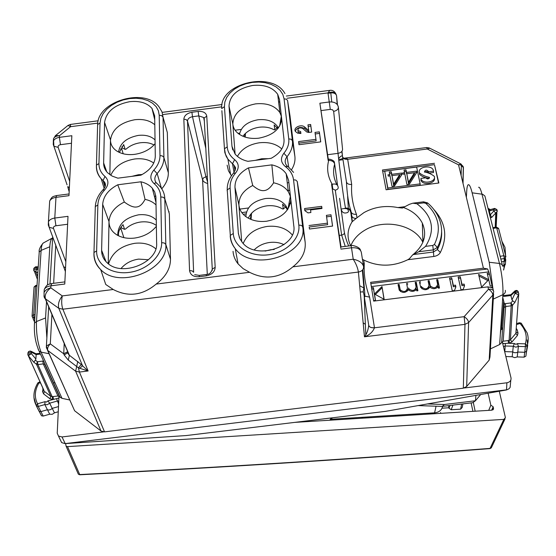<?xml version="1.0" encoding="UTF-8"?>
<svg xmlns="http://www.w3.org/2000/svg" width="556" height="556" viewBox="0 0 556 556"><rect width="100%" height="100%" fill="white"/><g stroke="black" fill="none" stroke-linecap="round" stroke-linejoin="round"><path stroke-width="0.83" d="M121.034 268.52C125.441 263.329 131.306 260.187 138.625 259.11L148.487 259.735M108.552 263.912C111.999 252.751 120.715 245.884 134.677 243.32C143.323 242.374 150.363 244.216 155.812 248.831M121.201 226.911L121.562 228.023L124.558 229.322L125.524 229.037C129.673 225.194 134.733 222.852 140.703 222.004C146.909 221.302 152.129 222.449 156.361 225.451M117.754 235.396C117.796 224.673 124.711 217.813 138.5 214.825C146.075 214.025 151.996 215.77 156.278 220.058M145.033 199.368C142.551 204.163 139.744 206.7 136.602 206.978C133.53 207.499 129.444 205.852 124.329 202.03L117.761 184.794L140.953 181.791L145.033 199.368C149.564 200.32 153.234 202.182 156.041 204.949M156.368 226.264C151.176 232.721 143.948 236.654 134.677 238.065C128.186 238.83 122.501 237.912 117.615 235.32C111.909 232.019 109.039 227.439 109.004 221.58C109.65 213.337 114.758 206.825 124.329 202.03M131.974 176.335L138.388 174.737L142.211 174.508M155.763 195.587L154.582 197.012M110.762 175.286C114.842 166.473 122.813 161.038 134.677 158.995C142.308 158.119 148.667 159.468 153.748 163.047M121.903 146.673L122.306 148L125.128 149.349L126.038 149.154C129.951 145.7 134.726 143.566 140.355 142.76C145.596 142.134 150.134 142.864 153.984 144.97M118.581 152.059C119.901 143.316 126.462 137.77 138.277 135.414C145.422 134.635 151.01 136.137 155.034 139.904M155.096 143.684C150.203 149.46 143.399 153.011 134.677 154.346C127.595 155.173 121.639 154.068 116.802 151.03C112.59 148.174 110.491 144.49 110.491 139.98C112.152 129.36 120.214 122.612 134.677 119.742C143.142 118.796 149.849 120.478 154.804 124.78M242.965 136.283C246.53 131.376 251.951 128.36 259.228 127.241C264.913 126.573 269.875 127.435 274.115 129.847L274.852 129.819L276.951 127.824L276.881 127.345L276.951 127.824M239.476 134.413C241.179 126.615 247.35 121.729 258.005 119.755C267.04 118.908 273.594 121.222 277.659 126.712L278.354 127.984M281.677 118.817C280.565 128.936 272.947 135.386 258.839 138.18C250.485 139.097 243.618 137.54 238.225 133.503C234.952 130.841 233.152 127.665 232.832 123.981C233.534 113.445 241.123 106.738 255.607 103.861C266.887 102.804 274.977 105.709 279.87 112.576L281.405 116.412M255.315 160.357L261.702 158.752L268.242 158.682M237.433 156.396C241.589 149.001 248.873 144.463 259.27 142.788C268.659 141.794 276.165 143.844 281.781 148.945M248.289 218.16C251.569 211.433 257.713 207.332 266.72 205.859C272.739 205.171 278.014 206.2 282.531 208.945L283.324 209.007L285.562 206.992M245.842 216.611C246.586 207.006 253.126 200.98 265.476 198.527C274.588 197.672 281.399 200.104 285.916 205.831L287.674 209.466M287.959 209.042L290.357 196.254L288.335 191.75C285.165 187.163 280.252 184.182 273.601 182.806C270.515 187.699 267.401 190.284 264.246 190.562C261.139 191.09 257.303 189.401 252.737 185.495L248.469 167.884L271.849 164.861C278.306 166.355 283.08 169.33 286.173 173.778L288.654 180.45L293.783 225.819C297.689 246.662 256.504 260.549 242.645 242.868L239.935 238.865L238.385 233.659L234.973 187.365C234.847 179.31 239.344 172.819 248.469 167.884M290.823 199.639C289.711 211.03 281.656 218.23 266.658 221.225C258.797 222.094 252.056 220.697 246.426 217.021C241.867 213.81 239.365 209.772 238.92 204.914C238.816 196.741 243.424 190.27 252.737 185.495M290.357 196.254L290.517 196.928M265.101 251.069L270.89 249.693L274.24 249.47M254.259 249.846C258.283 245.808 263.412 243.347 269.646 242.472C274.9 241.853 279.696 242.583 284.026 244.654M243.208 243.479C247.059 234.145 255.037 228.467 267.144 226.431C277.979 225.382 286.354 228.21 292.268 234.924M118.268 235.661C118.275 231.755 119.867 228.092 123.043 224.666L124.558 229.322M119.352 152.434L123.703 144.581L125.128 149.349M277.847 128.61L274.129 124.94L274.852 129.819M285.916 205.831L286.215 207.861L282.594 204.226L283.324 209.007M286.215 207.861L287.376 209.897M235.091 154.012L232.832 123.981L229.009 106.064C229.767 95.312 237.634 88.446 252.619 85.478C264.288 84.373 272.649 87.32 277.701 94.311L279.487 99.441L284.019 139.493C284.457 147.104 280.182 153.373 271.182 158.3L247.913 161.316C242.242 160.003 237.94 157.529 234.993 153.894L231.956 146.27L229.009 106.064M154.721 119.748L152.031 108.489L154.665 115.829L155.291 156.243C154.992 163.916 150.203 170.226 140.918 175.175L117.837 178.17L112.124 176.071L107.676 172.826C104.931 169.997 103.583 166.71 103.638 162.957L104.57 122.41L110.491 139.98L109.859 174.681M241.693 241.707L238.92 204.914L234.973 187.365M117.761 184.794C108.35 189.742 103.326 196.282 102.679 204.399L109.004 221.58L108.232 263.676M420.148 183.883L387.824 188.025L384.71 171.185L416.639 167.078L420.148 183.883L420.162 185.252L387.886 189.387L384.71 171.185M406.005 169.809L404.031 170.066L404.553 172.68L402.766 172.916L403.024 174.216L404.817 173.986L406.916 184.522L409.341 184.21L416.785 172.45L416.513 171.144L406.533 172.429L406.005 169.809L406.033 171.185L404.302 171.408M391.257 171.707L389.29 171.964L389.784 174.584L387.998 174.813L388.241 176.12L390.027 175.884L392.015 186.434L394.433 186.121L401.988 174.348L401.731 173.048L391.758 174.327L391.257 171.707L391.313 173.076L389.541 173.305M419.342 172.304L419.572 174.396L419.558 173.02C416.778 167.05 431.213 164.374 433.256 170.087L433.541 171.151L428.502 171.797L428.37 171.359C426.542 169.587 425.236 169.775 424.437 171.915C428.398 172.707 431.699 174.195 434.34 176.377C436.307 181.916 423.394 184.509 421.094 179.261L421.094 179.727M419.558 173.02C422.185 175.084 425.465 176.53 429.399 177.343C428.648 179.24 427.46 179.4 425.84 177.823L420.802 178.393M414.456 172.749L408.5 182.25L406.79 173.729L414.456 172.749L414.477 174.118L408.528 183.619L406.79 173.729M399.667 174.647L393.62 184.161L392.001 175.633L399.667 174.647L399.701 176.016L393.669 185.523L392.001 175.633M365.368 324.287L363.158 322.869M422.817 238.489L423.735 239.914M422.852 242.36C414.748 224.652 383.932 218.411 364.924 230.142C358.113 234.166 353.421 239.351 350.836 245.696M340.814 248.178L331.578 184.307L341.009 246.94M328.311 159.336L319.881 103.214L329.36 101.97C334.497 101.685 337.492 103.395 338.361 107.106C338.389 109.282 336.818 110.7 333.656 111.353L338.027 153.352C339.876 171.074 344.595 205.372 345.596 208.194L346.131 208.632L344.018 208.535L345.596 208.194C348.362 207.68 350.252 209.063 351.253 212.343L350.78 212.302L352.115 221.761C347.215 229.628 346.729 237.614 350.669 245.717M493.589 293.832L489.968 356.994L489.169 360.128L492.845 295.048L493.7 291.817C493.499 289.878 491.761 289.016 488.481 289.224C491.233 290.969 492.685 292.908 492.845 295.048L468.604 322.556C468.388 320.437 466.894 318.484 464.128 316.684L488.481 289.224L487.911 286.854L492.727 287.994L492.331 285.833L490.267 286.09L488.717 279.703L478.57 274.449L481.579 287.174L488.717 279.703L487.188 273.371L489.231 273.114L492.046 285.867M73.468 408.208L47.76 350.468L75.63 371.186L79.411 372.061L78.424 367.836L88.105 370.984L79.411 372.061L104.535 431.873L463.329 388.185L466.686 386.483L489.169 360.128M104.535 431.873L101.018 431.025L74.796 410.898M156.007 202.516L152.295 188.192L154.679 191.896L155.895 196.81L156.632 243.292C158.3 262.585 121.806 277.284 107.301 262.905C103.465 259.43 101.567 255.225 101.623 250.304L102.679 204.399M152.295 188.192C149.543 185.078 145.762 182.945 140.953 181.791M152.031 108.489C147.145 102.909 139.695 100.643 129.666 101.692C114.703 104.653 106.335 111.561 104.57 122.41M159.982 155.631C160.017 160.649 157.974 165.473 153.838 170.101C149.8 175.07 149.863 179.553 154.033 183.549C158.342 187.157 160.587 191.618 160.767 196.921L161.636 242.659C162.081 256.073 146.77 270.285 129.006 272.426C111.249 274.775 96.098 264.447 96.64 250.937L97.856 205.025C98.078 199.68 100.351 194.649 104.681 189.93C108.872 184.856 108.969 180.359 104.973 176.44C100.886 172.881 98.885 168.593 98.954 163.568L100.031 123.008L100.893 118.268L103.173 113.612L106.752 109.254L111.45 105.404L117.017 102.255L123.196 99.941L129.68 98.579L136.157 98.231L142.329 98.912L147.896 100.601L152.573 103.214L156.132 106.641L158.391 110.713L159.218 115.231L159.982 155.631L162.164 155.861L163.811 157.237L168.329 172.77L167.328 132.543L165.208 124.961M168.329 172.77C168.405 178.33 166.202 183.682 161.733 188.825M166.432 204.121L169.351 213.838L170.483 259.277C170.435 268.68 165.66 276.944 156.173 284.074L249.561 272.294C265.066 280.071 279.501 278.25 292.88 266.831C301.894 259.735 305.988 251.52 305.161 242.194L299.517 195.601M273.601 182.806L271.849 164.861M291.518 169.74C294.27 165.361 295.389 160.906 294.882 156.382L289.919 115.321M227.119 165.153L228.453 170.803L231.463 175.772M319.332 131.855L320.742 141.87L298.996 144.699L298.614 141.592L315.961 139.341L315.016 132.418L319.332 131.855L320.687 141.877M315.961 139.341L316.135 140.883L298.808 143.135L299.003 144.692M315.224 133.961L319.498 133.405M298.614 141.592L298.808 143.135M308.17 126.372L310.825 126.031L311.638 132.078M310.651 124.481L311.673 132.078L308.67 132.467L306.773 131.994L302.547 128.36C299.469 127.331 297.933 128.075 297.933 130.597L300.65 131.57L300.886 133.482L297.648 133.169L295.458 131.536C292.776 127.776 301.178 123.703 304.688 127.046L308.726 130.521L307.968 124.829L310.651 124.481L310.825 126.031M300.838 133.113L298.127 132.14L297.981 130.959M300.65 131.57L300.893 133.482M295.25 131.146C297.279 127.352 300.49 126.504 304.869 128.596L308.9 132.064L308.726 130.521M304.869 210.675L304.792 210.043L321.854 207.861L321.938 208.486M304.598 208.535L321.688 206.345L321.973 208.479L310.561 209.939L310.88 212.517L308.031 212.879L304.855 210.668L304.598 208.535L304.792 210.043M321.688 206.345L321.854 207.861M310.561 209.939L310.887 212.517M330.994 214.769L332.585 226.09L309.449 229.037L309.205 227.029L327.637 224.687L326.4 215.353L330.994 214.769L332.53 226.097M309.449 229.037L309.205 227.029M309.018 225.527L327.477 223.178M326.608 216.861L331.154 216.284M340.807 246.968L339.216 235.987M340.925 246.343L339.348 235.973M327.79 156.855L328.151 159.357M371.54 287.848L373.43 287.612L373.514 288.911L371.749 289.134M373.604 300.65L375.515 300.407L374.466 293.985L381.993 286.542L383.981 299.239M373.43 287.612L374.549 295.278M373.514 288.911L375.383 300.428M375.363 294.478L382.062 287.841M374.466 293.985L384.147 299.33L381.993 286.542M415.436 283.664L416.284 283.56L416.263 282.253L417.897 290.739L416.819 290.871L416.548 289.447C413.949 291.872 411.211 291.99 408.347 289.801C405.449 293.158 402.405 293.276 399.222 290.149L398.047 284.533L399.118 284.401L399.159 285.701L398.277 285.812M416.284 283.56L417.667 290.767M416.263 282.253L415.193 282.385L416.083 287.042C414.811 290.878 412.385 291.427 408.799 288.682L409.181 290.51M415.568 290.392L416.103 288.349M406.853 284.741L407.722 284.63M407.687 283.324L406.617 283.456L407.485 288.119C406.214 291.935 403.795 292.498 400.223 289.794L399.118 284.401M399.159 285.701L400.619 291.622M406.992 291.441L407.513 289.419M436.912 280.982L437.711 280.877L439.205 288.077M428.322 282.052L429.135 281.955L429.135 280.641L430.281 285.895C433.875 288.745 436.321 288.23 437.614 284.352L436.648 279.696L437.725 279.564L437.711 280.877M429.135 281.955L430.615 287.73M437.037 287.772L437.6 285.659M429.135 280.641L428.064 280.773L428.996 285.43C427.71 289.294 425.277 289.822 421.684 287.007L422.039 288.842M428.447 288.821L428.996 286.736M420.565 283.025L419.731 283.129M420.558 281.711L419.481 281.85L420.677 287.334C423.867 290.579 426.932 290.503 429.885 287.111C432.797 289.294 435.536 289.176 438.107 286.75L438.406 288.175L439.483 288.043L437.725 279.564M487.848 280.62L478.938 276.005M487.494 274.65L489.259 274.428M460.959 289.745L458.137 277.006L460.285 276.742L461.987 284.352L464.149 284.088L464.531 285.791L463.127 289.474L460.959 289.745M464.149 284.088L464.239 286.048M461.987 284.352L461.939 285.673L464.093 285.402M460.285 276.742L461.939 285.673M458.422 278.285L460.236 278.063M452.285 290.83L449.54 278.083L451.687 277.819L453.342 285.436L455.503 285.165L455.878 286.868L454.454 290.559L452.285 290.83M455.503 285.165L455.6 287.111M453.342 285.436L453.307 286.75L455.461 286.479M451.687 277.819L453.307 286.75M449.811 279.362L451.653 279.133M438.566 183.042L434.472 164.68L382.709 171.345M434.479 163.304L382.458 169.997L386.086 189.77L438.879 183L434.472 164.68M387.824 188.025L387.886 189.387M419.572 174.396C421.935 176.523 425.132 177.85 429.169 178.386M433.541 171.151L433.534 172.527L428.502 173.173L428.37 172.735C427.446 171.283 426.202 171.109 424.631 172.214M428.509 171.797L428.509 173.173M434.472 178.198C435.508 183.543 423.325 185.662 421.1 180.637L420.809 179.762M406.533 172.429L406.561 173.799L406.033 171.185M416.513 171.144L416.527 172.52L414.463 172.784M404.553 172.68L404.587 174.014M408.5 182.25L408.528 183.619M391.758 174.327L391.806 175.696L391.313 173.076M401.731 173.048L401.766 174.417L399.667 174.688M389.784 174.584L389.832 175.911M393.62 184.161L393.669 185.523M70.424 124.433L67.985 125.454L70.57 126.692L59.485 135.72L55.669 135.456L55.169 135.893M53.251 144.345L53.369 141.12C54.377 139.076 56.385 137.825 59.388 137.353L59.485 135.72C56.524 135.845 54.537 136.825 53.522 138.653L55.669 135.456L67.728 125.663M287.125 98.252L327.984 92.887L329.784 90.357C332.822 89.961 334.983 91.483 336.269 94.916L336.262 94.909C335.24 93.332 333.426 92.657 330.813 92.908L330.716 92.157M320.972 110.602L330.271 109.386L327.984 92.887C332.856 91.267 335.72 92.24 336.575 95.799L337.193 104.424M97.759 123.119L70.57 126.692L70.48 124.426L98.217 120.784M53.244 144.414L53.883 146.214L53.515 138.666L53.293 141.412M153.783 115.808L154.665 116.162M279.807 102.269L278.563 101.588M48.302 224.937L48.414 221.788C49.477 219.773 51.604 218.529 54.787 218.042L67.999 216.34L64.774 284.046L50.923 285.805L50.804 287.827L62.286 295.917C58.908 300.337 57.741 304.473 58.797 308.323L62.849 309.185L58.804 308.33L45.439 298.794C44.473 295.027 46.259 291.379 50.804 287.827C47.455 288.731 45.21 290.281 44.07 292.463L44.063 292.477C44.028 296.438 44.404 298.482 45.189 298.593M156.173 284.074C142.558 295.479 128.241 297.286 113.222 289.495L62.286 295.917C61.341 300.852 61.521 305.272 62.849 309.185M292.88 266.831L353.227 259.221C359.218 260.493 362.672 262.974 363.596 266.678L363.596 266.678C363.693 269.5 361.963 271.293 358.398 272.051L364.465 336.797C369.33 335.143 372.666 332.147 374.473 327.797L464.128 316.684L464.969 324.363L468.604 322.556L466.686 386.483M363.52 266.199L361.344 252.417C360.483 248.97 357.202 247.42 351.489 247.781L353.227 259.221C356.069 263.718 357.793 267.992 358.391 272.051M233.04 251.347C233.374 255.906 235.056 260.083 238.072 263.864L243.118 268.638L249.561 272.294M113.222 289.495L105.751 284.477L100.706 269.618C96.077 265.115 93.825 259.77 93.936 253.585L93.978 253.724M69.069 193.947L56.636 195.552L55.968 197.352L68.986 195.67L71.842 135.72L59.388 137.353L60.479 144.685L71.488 143.246M67.623 224.263L55.947 225.764L54.787 218.042L55.968 197.352C52.834 197.832 50.742 199.055 49.686 201.029L49.505 203.989M67.081 184.842L53.883 146.214L58.165 147.375C57.88 145.964 58.651 145.067 60.479 144.685M64.878 281.892L51.771 283.546L50.923 285.805C47.58 286.298 45.356 287.501 44.258 289.419L44.112 292.373M48.296 225.02L49.164 227.279L48.407 221.795L49.686 201.015C52.32 195.9 52.917 196.706 56.51 195.573M49.164 227.286L53.501 228.426C53.188 227.043 54.008 226.153 55.947 225.764M331.578 184.307L332.175 184.231C335.449 183.57 337.395 184.342 338.006 186.545C338.687 188.296 337.784 189.513 335.289 190.173L341.634 235.125L339.292 235.424M328.005 159.377L328.533 159.308L328.721 160.316C326.546 168.572 327.699 176.544 332.175 184.231L332.759 188.936L335.289 190.173M339.598 198.29L344.213 231.602C344.901 233.27 344.046 234.444 341.648 235.125L345.248 246.405M337.555 185.377L334.663 164.076C332.683 171.178 333.454 178.087 336.985 184.794M341.099 209.181C342.1 212.76 344.359 213.831 347.875 212.392L348.549 211.273L347.729 209.112L348.549 211.273M328.116 160.225L319.881 103.214M328.123 160.392L328.721 160.316C332.064 160.545 334.045 161.796 334.663 164.076L334.406 162.498C334.51 160.156 328.36 158.613 328.547 159.308M347.729 209.112L346.131 208.632M341.356 209.035L344.018 208.535M347.264 208.924C349.078 209.028 350.252 210.161 350.78 212.302M351.003 211.28C348.57 203.892 347.041 194.037 346.416 181.701C346.909 183.716 348.668 184.627 351.684 184.439L347.695 159.343C344.734 159.523 343.003 158.599 342.51 156.577L346.416 181.701M351.246 212.309C352.115 213.858 353.845 214.519 356.438 214.31L356.98 217.75L352.115 221.761M352.302 221.524L351.698 215.693C352.066 217.438 353.574 218.348 356.215 218.439M460.479 163.721L429.816 148.23L427.244 149.001L347.688 159.28L346.805 158.314L343.983 158.224L342.76 157.424M342.809 158.467L338.757 159.906M347.695 159.343L347.688 159.28C344.727 159.475 343.003 158.564 342.51 156.542L342.239 155.909C341.12 155.756 339.924 156.764 338.646 158.919M359.676 285.701L363.888 287.994L364.486 289.544C365.111 297.21 364.931 298.892 363.958 294.576L363.332 291.775M463.329 388.185L464.969 324.363L364.465 336.797C366.738 334.024 368.162 330.181 368.725 325.26L368.718 325.218C369.212 327.109 371.13 327.943 374.459 327.72L374.473 327.797C371.137 327.998 369.219 327.15 368.725 325.26M425.555 246.371L418.731 251.736L413.435 254.537L433.312 252.035L437.419 249.526L437.398 247.392L434.424 244.452L432.776 245.46L425.555 246.371C435.654 230.08 432.763 215.874 416.868 203.739L412.781 203.197L409.334 204.365L403.371 207.485C412.309 210.766 418.626 215.978 422.324 223.123C427.369 234.931 424.117 245.543 412.566 254.982L409.438 258.7L407.763 259.742C392.828 266.873 378.136 266.956 363.693 259.986L364.277 263.662C363.666 274.852 365.438 286.013 369.601 297.133L364.854 296.133M364.277 263.662L363.131 263.725M363.693 259.986L362.415 259.186M68.298 360.121L69.368 355.27L81.225 364.465L78.424 367.836L68.298 360.121L64.162 354.957L63.725 353.783L67.686 351.698L69.368 355.27L45.439 298.794M79.626 368.433L82.538 365.806L88.105 370.984L62.856 309.205L358.398 272.051M64.162 354.957L67.818 352.726M434.424 244.452C441.679 229.065 438.795 215.367 425.785 203.35L428.064 203.336C432.665 207.381 436.14 211.996 438.496 217.174C442.986 227.133 442.618 237.203 437.398 247.392L433.277 249.901L432.776 245.46M356.98 217.75L363.985 212.58C374.41 206.867 385.711 205.199 397.874 207.569L402.447 208.048L403.371 207.485M489.231 273.114L487.64 268.972L483.414 268.18L370.643 282.316L373.681 301.109L487.911 286.854M413.435 254.537L412.566 254.982M241.241 129.402L235.091 130.208M239.872 209.091L248.497 207.986M281.656 118.636L280.884 118.741M290.552 197.227L290.169 197.276M207.61 182.027L205.908 176.801L203.51 177.878L202.579 179.796L187.497 121.02L186.19 119.554L183.841 119.186C184.21 115.572 186.899 113.271 191.903 112.263L198.158 111.443L198.763 115.891L203.642 117.497L204.08 118.567M207.687 183.466C205.004 182.827 203.301 181.603 202.579 179.796L207.298 274.316M327.498 153.894L327.922 156.841M40.442 413.678L41.644 415.839L43.201 416.062L49.713 414.199L47.413 409.751L40.859 411.621L39.156 411.377L37.391 407.791M49.713 414.199L52.236 414.317L54.481 412.837L58.248 411.76M58.498 406.582L52.208 408.382L54.481 412.837M526.893 348.668L525.913 356.111L524.141 357.154L517.233 356.924L514.717 357.661L512.18 356.75L505.856 356.535M517.233 356.924L517.789 352.052L524.739 352.282L526.671 351.149L527.686 345.554L527.081 339.883M504.667 351.621L512.702 351.878L512.18 356.75M505.487 257.998L505.293 260.952M503.514 270.049L504.785 265.511M500.949 329.541L500.337 334.038M504.82 351.621L505.314 343.462L509.4 343.191L509.108 340.439L511.193 305.828L505.675 306.516L504.09 307.531L501.651 342.67L499.649 344.518L490.434 348.897M499.649 344.518L502.93 294.659C503.229 285.284 502.082 274.886 499.469 263.461L489.21 262.258L492.963 288.779M489.21 262.258L472.155 192.828C470.661 186.913 469.34 184.224 468.194 184.759L468.152 184.745M502.631 266.095L501.839 264.357L499.469 263.461L481.962 194.134C480.662 189.123 479.536 186.844 478.591 187.296M466.359 197.283L466.734 190.896C466.957 187.344 467.443 185.294 468.194 184.759M59.763 397.026L57.963 396.018L43.264 363.902L42.826 361.08L37.46 361.748L36.494 364.236L37.898 364.569L43.264 363.902L44.758 364.298L59.763 397.026L62.001 398.339L69.785 399.986M46.864 337.999L45.557 317.949L46.523 301.769M62.001 398.339L41.102 352.143C37.669 343.365 36.126 333.162 36.474 321.542L45.557 317.949M47.517 284.992L49.79 246.767C50.096 242.027 50.895 239.149 52.188 238.135L52.646 237.898M34.396 324.537L34.493 323.154L36.474 321.542L41.116 250.395C41.408 246.377 42.089 243.938 43.173 243.076L43.5 242.902M302.054 421.497L302.116 421.928M427.508 403.934L444.418 404.511L442.222 406.415L418.126 405.595M444.418 404.511L475.463 400.744L475.908 395.372M60.395 440.018L61.646 442.597L65.017 443.618L186.267 435.55L385.426 411.377L506.509 389.958L506.898 382.785C509.949 382.139 511.318 380.499 510.999 377.858L502.339 341.982L503.18 341.231L509.108 340.439L510.408 339.792L512 341.884L517.441 335.476L518.032 333.044L516.156 332.161L515.857 333.391L510.408 339.792L512.549 305.154L510.894 302.95L512.736 300.831L511.979 299.872L515.009 293.373C516.906 292.261 518.164 292.324 518.776 293.561L515.857 333.391L517.441 335.476M480.704 394.524L475.463 400.744L472.718 402.711L442.222 406.415M504.674 258.45L504.236 259.221M508.198 340.55L508.49 343.302L514.39 343.497L515.94 344.373L517.462 343.594L525.357 343.844L527.171 345.589C528.541 341.391 528.534 337.165 527.157 332.912L521.354 323.363L520.02 323.516C525.726 329.694 527.505 336.477 525.357 343.844L525.392 346.631L527.171 345.589L525.913 356.111M503.479 346.715L505.216 345.971L513.271 346.235L512.702 351.878L514.46 352.699L516.434 352.678L517.789 352.052L518.394 346.409L515.843 347.146L513.271 346.242L514.39 343.497M516.454 324.593L520.02 323.516L519.394 322.737L516.517 323.606M58.623 404.003L56.524 398.652L47.906 400.848L46.593 402.057L45.008 401.668L37.565 403.788L38.232 406.457L36.355 405.873L41.332 415.478M58.762 401.126L57.268 401.029L49.658 403.197L52.208 408.382L50.686 409.584L48.81 410.029L47.413 409.751L44.834 404.58L47.385 404.685L49.658 403.197L47.906 400.848M39.448 382.035L37.905 382.827C33.193 390.778 32.651 398.381 36.293 405.63L37.565 403.788C34.194 397.206 34.66 390.256 38.962 382.938L37.822 382.966M39.101 411.329L36.355 405.873L33.937 397.498M40.616 383.021L38.962 382.938L39.566 382.041L40.192 382.076M500.845 259.089L504.25 258.54L503.84 255.718L505.904 256.712L504.25 258.54L504.125 261.438L505.772 259.589L505.418 263.752L503.778 265.594L504.125 261.438L501.526 261.765M500.143 256.302L503.84 255.718L496.675 227.842L498.711 228.857L505.786 256.26M37.009 285.311L35.848 285.423L35.584 286.187L33.652 314.8L32.095 315.606L32.067 316.183M36.96 286.055L35.584 286.187L34.055 287.007L34.013 287.549M33.2 318.991L33.562 319.867L34.68 320.312M510.804 380.144L510.123 387.421L508.942 388.846L506.509 389.958M65.017 443.618L506.328 389.874M65.156 443.5L62.015 436.953L103.486 431.908M464.385 387.963L506.898 382.785M62.015 436.953L58.477 436.05L57.226 433.18L58.978 396.532M501.651 342.67L502.339 341.982M38.044 269.743L36.981 269.097L35.549 271.446L34.041 271.015L33.735 270.251M38.169 267.86L37.064 267.853L36.981 269.097L33.742 269.549L33.721 270.119M37.405 279.348L33.749 269.542L33.833 268.312L35.612 266.776L37.064 267.853L33.833 268.312L33.791 268.84M31.143 351.309L35.994 353.776L36.168 354.617L31.386 352.184L30.295 350.996L28.578 351.531L27.932 353.164M36.168 354.617L35.883 359.037L31.289 353.581L31.386 352.184L27.967 352.657L27.849 354.596M35.883 359.037L35.341 360.142L37.46 361.748L37.898 364.569L52.167 396.664L53.056 396.553L53.48 399.257L52.591 399.368L52.167 396.664L50.818 396.352L36.494 364.236L33.791 362.192L28.377 355.764L31.289 353.581L27.869 354.054L28.287 355.694L43.987 390.479M33.791 362.192L35.341 360.142M59.61 396.866L44.946 364.5M504.292 295.5L510.929 294.68L510.881 295.556L514.654 292.011L514.932 290.92M503.18 341.231L505.675 306.516L505.369 303.639L510.894 302.95L511.193 305.828L512.549 305.154L514.891 302.443L518.47 294.791L515.009 293.373L514.654 292.011C516.552 290.899 517.81 290.962 518.421 292.199L517.977 291.448M510.881 295.556L511.979 299.872M505.369 303.639L504.375 303.861L502.749 297.356M514.891 302.443L512.736 300.831M504.375 303.861L504.09 307.531M490.302 217.611L491.671 217.438L490.309 214.825L489.336 210.995L493.464 209.841L493.777 211.058L495.757 213.004L497.342 211.28C496.737 209.994 495.549 209.918 493.777 211.058L490.309 214.825L489.621 214.929M496.862 209.542L494.625 208.417L493.464 209.841C495.229 208.708 496.418 208.778 497.029 210.071L497.224 210.814M489.336 210.995L490.19 209.668M45.008 401.668L44.827 404.573L38.232 406.457L43.201 416.062M56.524 398.652L58.908 397.978M52.591 399.368L49.887 398.728L43.563 393.85L42.562 391.639L44.049 390.618M42.562 391.639L43.048 388.408M502.631 328.589L501.512 328.381M517.462 343.594L518.394 346.402L525.392 346.631L524.141 357.154M505.314 343.462L502.68 343.386M500.636 329.555L502.582 329.242M516.1 329.861L517.24 329.93L516.204 328.297M331.48 419.203L434.618 412.823C439.115 412.295 441.763 410.147 442.562 406.373M362.283 418.202L362.151 417.306L362.046 418.216M395.448 416.145L395.302 415.256M462.912 403.899L462.196 407.458L460.639 409.153L451.215 409.737L449.012 408.229L448.497 405.651M123.884 237.641L120.965 228.801L119.964 228.926M118.491 233.11L118.456 235.758M119.714 229.419L120.965 228.801M290.413 203.399L288.981 203.579M290.301 203.837L288.905 204.017M251.062 219.46L251.507 213.261M250.353 219.168L251.159 213.65M289.766 190.326L288.189 190.527M288.898 182.618L287.264 182.827M280.342 124.739L279.87 124.801M123.196 153.769L121.736 148.959L120.471 149.029M245.175 137.103L245.439 133.398M244.557 136.894L245.085 133.746M65.636 443.577L66.081 446.176L67.519 446.621L503.854 419.384L505.404 417.584L499.288 391.236M488.147 393.203L490.837 405.199L493.13 406.735L493.506 408.389L492.859 409.89M294.743 422.386L491.956 410.168L493.506 408.389M490.837 405.199L488.724 410.37M67.519 446.621L79.807 474.775M505.056 418.87L491.657 447.142L490.149 448.379C355.979 458.7 219.161 467.429 79.696 474.567L78.333 474.164L77.84 473.031M442.041 408.194L448.831 407.777M101.623 250.304L106.036 261.681M103.638 162.957L106.745 171.797M104.959 186.781L103.048 180.547L105.32 185.516M104.973 176.44L103.048 180.547L101.206 178.782C97.912 175.14 96.313 170.97 96.41 166.265L96.452 166.411M100.031 123.008L97.627 124.537L97.592 125.823M156.299 182.945C154.109 179.963 154.394 176.829 157.146 173.541C161.713 168.398 163.964 163.054 163.909 157.494L163.026 117.121L167.328 132.543M153.838 170.101L157.146 173.541L161.525 188.519M154.033 183.549L155.423 182.931L156.625 183.07L159.551 186.045C162.901 189.693 164.659 193.926 164.812 198.749L169.351 213.838M161.636 242.659L164.298 242.993L165.813 244.438L164.812 198.749L163.346 197.276L160.767 196.921M96.64 250.937L94.006 252.445C93.762 258.985 95.993 264.712 100.706 269.618C119.144 289.384 168.273 270.077 165.813 244.438L170.483 259.277M97.856 205.025L95.305 206.547L93.936 253.585M96.41 166.265L97.627 124.537C97.467 100.977 145.589 87.146 159.197 107.134L161.991 111.839L163.026 117.121L161.643 115.613L159.218 115.231M97.557 125.719L97.627 124.634M104.146 188.345L101.206 178.782C97.828 174.73 96.251 170.164 96.48 165.097L98.954 163.568M102.797 190.013L104.681 189.93M105.188 186.1L103.666 181.145C106.224 183.695 106.008 186.573 103.027 189.777C98.259 194.941 95.688 200.528 95.305 206.547L95.236 207.701M239.434 237.746L238.309 232.888M232.762 149.96L231.956 146.27M227.147 190.722L227.23 189.846L230.108 187.991L233.284 233.527C234.027 246.933 250.485 257.15 268.388 254.78C286.312 252.619 300.574 238.489 298.829 225.18L293.533 179.817L295.729 180.047L297.231 181.437L302.7 227.008L305.161 242.194M297.293 181.694L299.76 197.116M288.71 167.057L287.049 156.709C284.79 159.607 284.589 162.456 286.437 165.264L287.195 165.945M293.589 172.388L288.064 166.543L285.367 166.578C280.731 162.623 280.231 158.182 283.88 153.241L287.049 156.709C291.212 151.607 292.998 146.297 292.407 140.786L294.882 156.382M287.633 100.768L292.407 140.786L291.191 139.257L288.752 138.882L284.074 98.836L286.444 99.225L287.57 100.504L290.1 116.496M284.957 93.596C272.558 70.459 219.189 83.247 221.733 108.538L224.436 106.669L227.237 146.881L224.45 148.744L221.879 110.679M230.65 174.716L227.897 159.113L225.423 154.102L224.45 148.744L224.805 152.476L226.32 156.563L227.897 159.113L232.512 163.777L234.034 172.443M235.257 170.004L234.09 165.368L232.512 163.777L234.618 159.628C230.108 156.111 227.647 151.864 227.237 146.881M285.367 166.578C290.114 170.143 292.838 174.563 293.533 179.817M288.752 138.882C289.273 143.858 287.647 148.647 283.88 153.241M224.436 106.669L224.853 101.97L226.737 97.349L229.969 93.019L234.389 89.196L239.768 86.062L245.849 83.754L252.334 82.392L258.915 82.031L265.275 82.698L271.113 84.359L276.137 86.938L280.099 90.322L282.795 94.353L284.074 98.836M234.618 159.628C239.073 163.513 239.407 167.968 235.619 173.006L233.353 173.277M230.108 187.991C229.816 182.688 231.657 177.691 235.619 173.006M233.284 233.527L230.302 235.376L230.219 236.237C230.545 240.776 232.22 244.925 235.251 248.678C252.612 272.85 308.149 254.752 302.7 227.008C302.269 225.653 300.977 225.041 298.829 225.18M304.688 127.046L304.869 128.596M408.59 289.287L408.556 287.98M400 290.357L399.959 289.057M430.073 286.604L430.073 285.291M421.476 287.674L421.462 286.368M162.762 114.585L221.698 106.842M153.859 116.141L154.436 116.065M328.04 93.269L330.813 92.901L331.737 101.915M44.209 297.279L43.959 295.722M69.667 181.346L58.165 147.375M69.173 191.771L67.714 186.635L69.368 187.629M53.501 228.426L65.837 261.702M65.552 267.784L63.996 266.859M338.389 107.391L342.545 149.147C342.572 151.315 341.071 152.719 338.027 153.352L327.616 154.7M330.271 109.386L332.564 109.796L333.656 111.353M364.486 289.544L362.804 269.646M360.545 250.415C359.913 246.426 350.655 244.8 351.093 245.669L351.489 247.781L340.925 249.123M332.266 188.998L332.759 188.936M460.653 164.896L463.426 167.62L463.03 183.473M461.355 165.083L461.119 175.515M493.436 290.725L492.769 287.987M463.426 167.62C463.183 165.591 461.556 164.666 458.547 164.84L461.056 164.013L463.322 167.28L462.933 183.049M344.657 158.14L426.66 147.535L427.244 149.001L458.547 164.84L483.414 268.18M77.805 361.49L75.63 371.186L101.018 431.025M46.363 347.472L46.405 345.957L50.297 343.865C48.011 346.207 47.17 348.404 47.76 350.468L46.384 347.674M338.799 160.246L342.996 159.704M55.767 244.897L53.64 283.31M51.916 314.501L50.297 343.865L63.725 353.783L64.204 343.483M183.841 119.186L189.568 270.57C190.298 274.942 193.502 276.992 199.187 276.735L206.241 275.839C211.885 274.671 214.859 271.835 215.179 267.339L206.769 116.176C206.067 112.708 203.197 111.13 198.158 111.443M189.568 270.57L192.195 270.89L193.641 272.273L187.497 121.02C187.726 118.775 189.394 117.337 192.508 116.711L198.763 115.891L205.803 148.341M199.187 276.735L199.326 275.387L206.311 274.504M206.241 275.839L206.359 274.497C209.362 274.469 211.329 272.662 212.267 269.083L212.177 270.452M215.179 267.339L212.267 269.083L204.177 117.955L206.769 116.176M204.267 119.658L204.177 117.955L203.642 117.497L204.351 121.201M191.903 112.263L192.508 116.711L205.908 176.801L207.319 176.62M336.575 95.799L337.45 104.75M341.989 151.225L342.51 156.542M351.253 212.343L351.698 215.693M356.438 214.31C352.601 204.413 351.024 194.461 351.684 184.439M363.958 294.576L368.718 325.218M369.601 297.133L374.459 327.72M81.225 364.465L82.538 365.806L58.804 308.33M413.317 203.121L423.498 201.828L423.874 202.85L425.785 203.35M423.874 202.85L416.868 203.739M407.763 259.742L433.812 256.462L433.277 249.901L418.731 251.736M405.109 206.651L397.874 207.569M433.965 209.619C445.69 222.608 447.823 236.891 440.373 252.452C439.08 254.655 436.898 255.996 433.812 256.462M441.624 231.734C441.881 237.822 440.484 243.75 437.419 249.526L440.373 252.452M491.518 287.257L492.644 287.118M487.64 268.972L370.852 283.609M488.926 271.856L371.332 286.583M364.215 296.244L365.792 334.684M347.639 196.49L348.32 208.41M503.771 269.646L504.195 265.893M505.341 290.35C505.689 292.192 504.89 293.631 502.93 294.659L493.283 299.1M502.325 264.913L484.901 196.025L482.726 194.287L472.155 192.828M38.058 348.932L39.149 351.218L41.102 352.143L49.081 353.72M39.128 253.473L39.226 252.042L41.116 250.395L49.79 246.767M329.84 420.211L331.084 417.973M504.778 258.415L504.577 260.555M501.929 241.318L504.987 247.337L505.578 255.433M492.866 227.689L496.369 227.133L496.675 227.842L493.047 228.412M34.736 319.443L33.972 317.594L34.868 317.518M32.088 316.308L32.443 317.17L33.972 317.594L33.652 314.8L35.056 314.668M503.604 266.046L503.778 265.594L502.624 265.74M504.229 259.11L504.778 261.264M37.843 272.822L35.549 271.446L37.593 276.534M40.449 354.075L36.168 354.603M42.826 361.08L43.618 361.046M27.863 354.749L44 390.673M510.874 295.542L504.653 296.32L504.257 295.507L502.881 295.389M502.826 296.23L504.653 296.32M491.671 217.438L495.757 213.004L495.201 227.321M488.196 209.32L489.572 210.036M490.406 209.605L487.939 208.305M57.873 398.221L58.894 398.374M42.749 388.456L42.833 387.928M43.563 393.85L44.487 391.48L50.818 396.352L49.887 398.728M57.963 396.018L53.056 396.553M495.987 212.962L495.25 227.314M496.904 212.517L496.14 227.168M503.875 343.372L502.784 343.83M501.449 329.145L503.708 301.192M515.746 292.887L515.871 291.351M518.373 292.831L518.421 292.199M517.24 329.93L518.032 333.044M509.4 343.191L512 341.884M515.989 331.494L516.156 332.161M436.043 406.2L434.41 413.733M440.637 413.344L440.574 412.524M449.012 408.229L450.006 405.47M451.215 409.737L452.89 405.115M460.639 409.153L461.654 404.052M243.174 214.255L246.009 213.893M169.198 211.822L168.76 211.878M472.913 411.35L471.12 402.905M475.171 411.211L473.267 402.315M493.13 406.735L491.706 410.182M503.854 419.384L489.975 448.602M77.84 473.038L78.257 473.99M279.661 126.038L281.329 116.079M277.659 126.712L277.924 128.519M288.335 191.75L286.18 173.778M279.87 112.576L277.701 94.311M235.007 170.734L234.09 165.368C235.209 167.808 236.953 166.8 233.631 172.951C229.197 178.149 227.063 183.786 227.23 189.846L230.302 235.376C230.538 240.192 232.186 244.626 235.251 248.678L238.072 263.864M297.933 130.597L298.127 132.14M408.834 289.989L408.799 288.682M400.264 291.101L400.223 289.794M430.274 287.202L430.281 285.895M421.691 288.314L421.684 287.007M429.399 178.045L429.399 177.343M428.37 171.359L428.37 172.735M421.094 179.261L421.1 180.637M162.185 112.381L222.039 104.514M286.319 96.063L329.569 90.385M51.597 283.567C47.976 284.818 47.496 283.351 44.258 289.419L44.07 292.463M49.164 227.279L65.372 271.474M360.26 291.928L363.075 291.942L363.888 288.001L362.366 270.16M340.661 246.989L351.065 245.669M344.47 232.95C344.108 231.421 345.797 239.935 348.744 245.96M429.246 147.931L426.716 147.535M48.664 306.829L46.405 345.957L47.552 350.294L74.594 410.731M52.716 236.752L49.991 283.894M199.277 275.394L194.697 274.657M341.801 151.468L342.614 157.237M67.7 353.032L69.111 355.055L45.175 298.586M423.533 201.821L427.557 202.884M422.324 223.123L422.935 242.166M102.888 253.557L101.901 253.682M41.644 415.839L39.156 411.377M43.153 243.09L52.229 238.107M43.132 243.111C40.025 246.975 38.725 249.95 39.226 252.042L34.493 323.154C33.846 333.426 35.396 342.781 39.149 351.218L60.138 397.422M301.755 421.948L301.713 421.538M332.245 417.834L330.876 420.148M521.132 323.126L519.415 322.73M498.544 228.321L496.39 227.133M34.055 287.007L32.095 315.613L33.562 319.86M35.799 285.423L34.048 287.021M34.569 321.959L33.61 319.915M504.765 261.271L504.222 259.172M502.645 266.164L503.646 266.039L505.355 264.566M61.646 442.59L58.47 436.043M38.246 266.79L35.883 266.776M40.088 353.268L36.05 353.776M518.324 292.803L518.38 292.074C517.56 290.308 516.357 289.975 514.773 291.073L510.846 294.756M490.19 209.661L494.458 208.465M53.258 382.75L54.988 382.841M496.869 212.545L496.105 227.175M502.687 327.783L501.533 328.13M500.629 329.59L501.866 329.409M241.79 212.587L246.482 211.982M238.037 133.35L239.692 133.134M493.533 408.827L493.193 409.619M491.393 447.788L490.024 448.602C355.916 458.915 219.168 467.645 79.779 474.775M66.088 446.19L78.333 474.164L79.73 474.775"/></g></svg>
